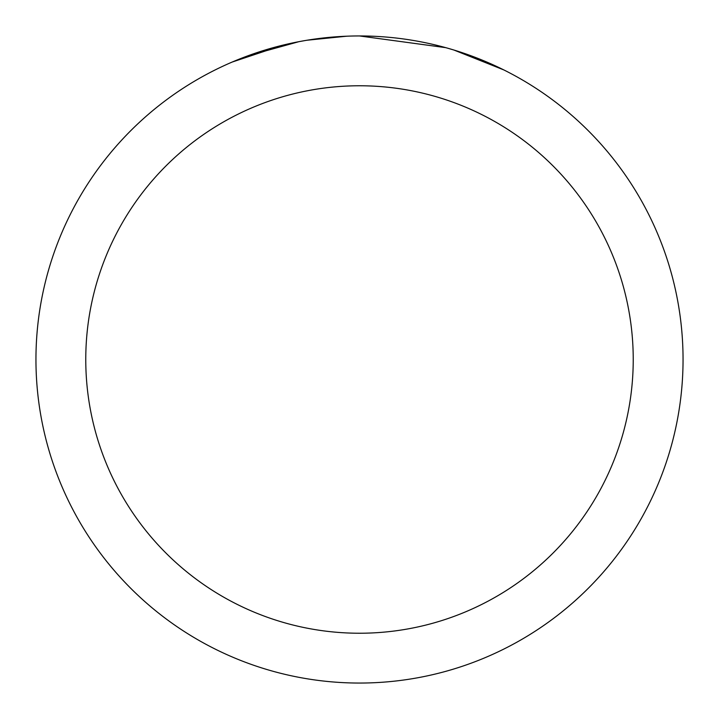 <?xml version="1.0" encoding="UTF-8"?>
<svg xmlns="http://www.w3.org/2000/svg" width="719" height="719" viewBox="0 0 719 719"><rect width="100%" height="100%" fill="white"/><g stroke="black" fill="none" stroke-linecap="round" stroke-linejoin="round"><path stroke-width="1.08" d="M368.937 36.094L375.929 36.363M419.357 41.54L421.307 41.909M359.5 35.95A323.55 323.55 0 0 1 683.05 359.5A323.55 323.55 0 0 1 359.5 683.05A323.55 323.55 0 0 1 35.95 359.5A323.55 323.55 0 0 1 359.5 35.95L445.717 47.652M448 48.29L453.914 50.033L503.686 69.869M359.5 85.768A273.732 273.732 0 0 1 633.232 359.5A273.732 273.732 0 0 1 359.5 633.232A273.732 273.732 0 0 1 85.768 359.5A273.732 273.732 0 0 1 359.5 85.768M304.775 40.615L298.852 41.684L247.866 55.821M323.927 37.909L331.729 37.145M232.165 62.059L282.864 45.162M286.351 44.326L298.852 41.684M311.147 39.59L320.548 38.305M322.031 38.125L324.79 37.819M329.572 37.334L338.056 36.66M346.729 36.202L307.049 40.228"/></g></svg>
